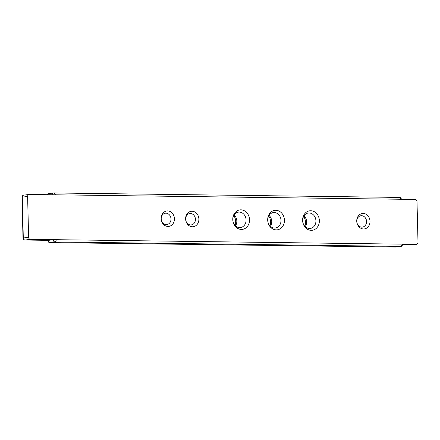 <?xml version="1.0" encoding="UTF-8"?>
<svg xmlns="http://www.w3.org/2000/svg" width="440" height="440" viewBox="0 0 440 440"><rect width="100%" height="100%" fill="white"/><g stroke="black" fill="none" stroke-linecap="round" stroke-linejoin="round"><path stroke-width="0.66" d="M401.374 199.265A2.046 1.744 82.9 0 0 399.591 197.423L53.856 192.962L55.501 194.805L415.206 199.441A2.046 1.744 -97.1 0 1 417.005 201.504L418 242.319A2.046 1.744 -97.1 0 1 416.51 244.327A2.046 1.744 -97.1 0 1 416.306 244.338L410.988 244.998A2.046 1.744 82.9 0 0 411.191 244.987L416.51 244.327M411.191 244.987A2.046 2.046 0 0 1 410.911 245.003L402.441 244.893L410.988 244.998A2.046 1.062 90.7 0 1 410.911 245.003A2.046 1.062 90.7 0 1 410.834 244.998M268.697 216.002A9.405 8.014 -97.1 0 1 270.595 221.876A9.405 8.014 -97.1 0 1 269.929 225.858M304.849 226.309A9.405 8.014 82.9 0 0 305.514 222.327A9.405 8.014 82.9 0 0 303.622 216.453M235.004 225.407A9.405 8.014 82.9 0 0 235.67 221.424A9.405 8.014 82.9 0 0 233.772 215.551M161.216 218.84A5.726 4.878 -97.1 0 1 165.396 213.219A5.726 4.878 -97.1 0 1 170.94 218.301A5.726 4.878 -97.1 0 1 166.81 224.587A5.726 4.878 -97.1 0 1 161.216 218.84M185.658 219.153A5.726 4.878 -97.1 0 1 189.838 213.538A5.726 4.878 -97.1 0 1 195.388 218.614A5.726 4.878 -97.1 0 1 191.257 224.901A5.726 4.878 -97.1 0 1 185.658 219.153M356.78 221.364A5.726 4.878 -97.1 0 1 360.959 215.743A5.726 4.878 -97.1 0 1 366.509 220.82A5.726 4.878 -97.1 0 1 362.379 227.106A5.726 4.878 -97.1 0 1 356.78 221.364M161.166 218.603A7.772 6.617 82.9 0 0 171.287 225.451A7.772 6.617 82.9 0 0 170.957 212.02A7.772 6.617 82.9 0 0 161.166 218.603M55.501 194.805L29.31 194.464A2.046 1.744 -97.1 0 0 29.106 194.475L23.793 195.14A2.046 2.046 0 0 0 22 197.219L22.297 197.148A2.046 1.744 -97.1 0 1 23.793 195.14M24.849 239.998A2.046 1.062 -89.3 0 0 25.014 240.026A2.046 1.062 -89.3 0 0 25.091 240.02A2.046 1.744 -97.1 0 1 23.298 237.958L22.297 197.148L27.616 196.482A2.046 1.744 -97.1 0 1 29.106 194.475M27.616 196.482L28.611 237.292L22.996 238.029L22 197.219M47.669 240.312A2.046 1.062 -89.3 0 0 47.746 240.317L53.257 239.872A2.046 1.744 82.9 0 0 55.055 241.934L400.791 246.395L402.336 244.156L30.41 239.355A2.046 1.744 -97.1 0 1 28.611 237.292M395.511 247.032A2.046 1.062 90.7 0 0 395.588 247.038A2.046 1.062 90.7 0 0 395.659 247.032L400.791 246.395A2.046 1.744 82.9 0 0 400.994 246.384A2.046 1.744 82.9 0 0 402.485 244.376L416.306 244.338M185.614 218.922A7.772 6.617 82.9 0 0 195.734 225.764A7.772 6.617 82.9 0 0 195.404 212.333A7.772 6.617 82.9 0 0 185.614 218.922M284.444 220.193A9.818 8.36 82.9 0 0 271.667 211.552A9.818 8.36 82.9 0 0 272.079 228.514A9.818 8.36 82.9 0 0 284.444 220.193M356.736 221.128A7.772 6.617 82.9 0 0 366.856 227.97A7.772 6.617 82.9 0 0 366.526 214.539A7.772 6.617 82.9 0 0 356.736 221.128M319.368 220.644A9.818 8.36 82.9 0 0 306.587 212.003A9.818 8.36 82.9 0 0 307.005 228.965A9.818 8.36 82.9 0 0 319.368 220.644M249.524 219.747A9.818 8.36 82.9 0 0 236.742 211.101A9.818 8.36 82.9 0 0 237.16 228.063A9.818 8.36 82.9 0 0 249.524 219.747M246.076 219.934A7.772 6.617 -97.1 0 1 240.405 227.563A7.772 6.617 -97.1 0 1 232.87 220.671A7.772 6.617 -97.1 0 1 238.48 212.135A7.772 6.617 -97.1 0 1 246.076 219.934M235.499 225.902A7.772 6.617 82.9 0 0 236.825 221.089A7.772 6.617 82.9 0 0 234.13 214.951M281.001 220.385A7.772 6.617 -97.1 0 1 275.325 228.008A7.772 6.617 -97.1 0 1 267.795 221.117A7.772 6.617 -97.1 0 1 273.399 212.586A7.772 6.617 -97.1 0 1 281.001 220.385M270.419 226.353A7.772 6.617 82.9 0 0 271.75 221.54A7.772 6.617 82.9 0 0 269.055 215.402M315.92 220.836A7.772 6.617 -97.1 0 1 310.25 228.459A7.772 6.617 -97.1 0 1 302.72 221.568A7.772 6.617 -97.1 0 1 308.325 213.037A7.772 6.617 -97.1 0 1 315.92 220.836M305.344 226.804A7.772 6.617 82.9 0 0 306.669 221.991A7.772 6.617 82.9 0 0 303.98 215.853M48.197 240.328L48.131 240.51A2.046 0.764 166.6 0 0 47.889 241.01L47.724 240.317M49.258 240.372L25.091 240.02L30.41 239.355M53.257 239.872L56.601 239.696L55.055 241.934L49.929 242.572L395.659 247.032A2.046 1.744 82.9 0 0 395.863 247.022A2.046 2.046 0 0 1 395.588 247.038L49.852 242.578A2.046 1.062 -89.3 0 0 49.929 242.572A2.046 1.744 82.9 0 1 48.131 240.51M22.996 238.029A2.046 2.046 0 0 0 25.014 240.026L47.746 240.317A2.046 1.062 -89.3 0 0 47.823 240.312M53.856 192.962A2.046 1.744 82.9 0 0 53.653 192.973A2.046 1.744 82.9 0 0 52.168 194.761M49.687 242.55A2.046 1.062 -89.3 0 0 49.852 242.578A2.046 2.046 0 0 1 47.889 241.01M48.73 193.6A2.046 1.744 82.9 0 0 48.527 193.611A2.046 1.744 82.9 0 0 47.201 194.695M401.236 199.265L399.591 197.423M53.653 192.973L48.527 193.611A2.046 2.046 0 0 0 46.97 194.695M400.994 246.384L395.863 247.022"/></g></svg>
